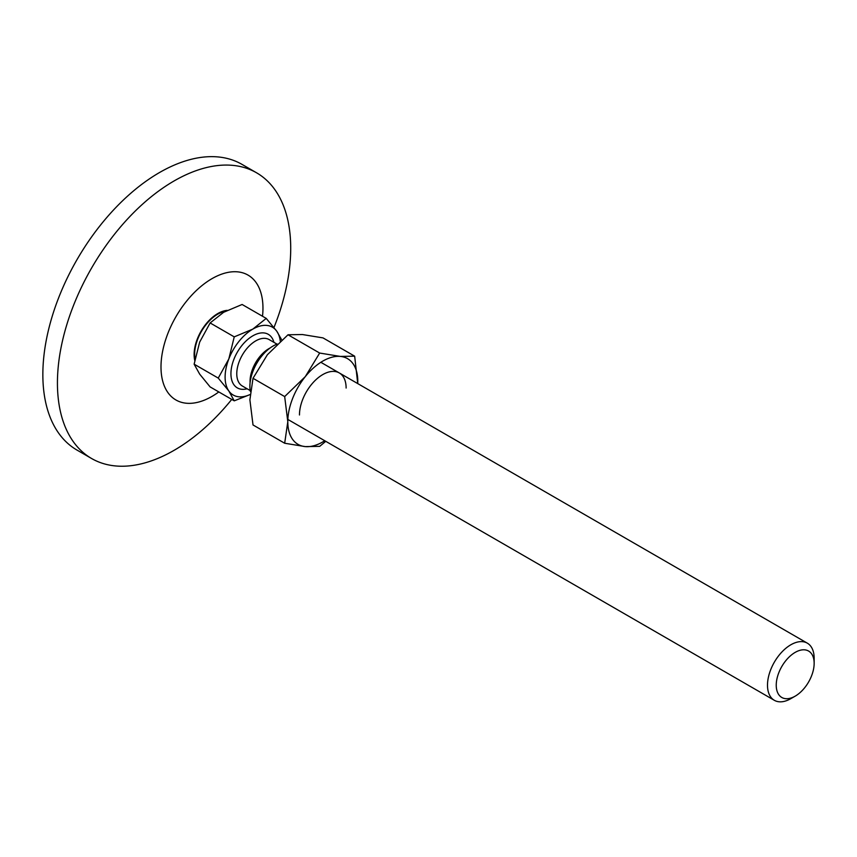 <?xml version="1.0" encoding="UTF-8"?>
<svg xmlns="http://www.w3.org/2000/svg" width="857" height="857" viewBox="0 0 857 857"><rect width="100%" height="100%" fill="white"/><g stroke="black" fill="none" stroke-linecap="round" stroke-linejoin="round"><path stroke-width="1.29" d="M776.238 685.193A26.803 15.48 -60 0 1 795.2 652.37A26.803 15.48 -60 0 1 814.15 663.307A26.803 15.48 -60 0 1 795.2 696.141A26.803 15.48 -60 0 1 776.238 685.193M250.073 394.52A39.176 22.614 -60 0 1 228.819 390.953A39.176 22.614 -60 0 1 228.819 358.965L218.246 378.087L228.819 390.953L234.24 400.84L210.126 386.925L199.66 374.113L194.132 364.171L199.66 342.125L210.126 322.95L223.645 312.28L242.113 304.481L266.227 318.397L252.804 329.12L234.24 336.865L210.126 322.95M218.246 378.087L194.132 364.171M795.2 696.141L790.818 698.659A32.995 19.047 -60 0 1 774.321 700.298A32.995 19.047 -60 0 1 767.497 685.193A32.995 19.047 -60 0 1 781.895 651.995A32.995 19.047 -60 0 1 807.315 643.157A32.995 19.047 -60 0 1 814.15 658.262L814.15 663.307M250.351 391.424A32.995 19.047 -60 0 1 249.89 386.357A32.995 19.047 -60 0 1 273.222 345.949A32.995 19.047 -60 0 1 277.282 344.021M195.01 358.869A32.78 18.929 -60 0 1 194.635 354.284A32.78 18.929 -60 0 1 225.616 311.187M227.212 310.363A33.498 19.347 120 0 0 194.121 354.584A33.498 19.347 120 0 0 194.732 360.39M234.24 336.865L228.819 358.965A39.176 22.614 -60 0 1 252.804 329.12A39.176 22.614 -60 0 1 276.8 331.263A39.176 22.614 -60 0 1 280.293 341.236M234.24 400.84L250.062 394.584M281.749 339.95L276.8 331.263L266.227 318.397M324.739 440.734A49.492 28.57 -60 0 1 305.296 446.604L319.672 446.368L325.767 441.323M284.674 443.24L305.296 446.604A49.492 28.57 -60 0 1 287.802 421.719L284.674 443.24L253.019 424.965L249.89 399.833L253.019 378.301L267.384 354.734L288.006 334.776L302.382 334.53L323.003 337.894L354.659 356.18L340.293 356.416A49.492 28.57 -60 0 1 357.787 381.311A49.492 28.57 -60 0 1 357.733 383.593L354.659 356.18M299.468 414.981A32.995 19.047 -60 0 1 322.789 374.573A32.995 19.047 -60 0 1 346.121 388.039M305.296 376.619A49.492 28.57 -60 0 1 340.293 356.416L319.672 353.052L305.296 376.619L284.674 396.577L287.802 421.719A49.492 28.57 -60 0 1 305.296 376.619M284.674 396.577L253.019 378.301M319.672 353.052L288.006 334.776M262.51 316.244A72.095 41.629 120 0 0 262.96 308.102A72.095 41.629 120 0 0 211.979 278.664A72.095 41.629 120 0 0 160.998 366.967A72.095 41.629 120 0 0 218.814 391.938M231.754 399.416A164.962 95.234 -60 0 1 91.592 458.506A164.962 95.234 -60 0 1 57.43 382.993A164.962 95.234 -60 0 1 129.439 216.982A164.962 95.234 -60 0 1 256.554 172.793A164.962 95.234 -60 0 1 290.716 248.305A164.962 95.234 -60 0 1 273.983 327.481M256.554 172.793L241.974 164.373A164.962 95.234 120 0 0 114.859 208.572A164.962 95.234 120 0 0 42.85 374.573A164.962 95.234 120 0 0 77.012 450.086L91.592 458.506M273.929 342.35A30.927 17.858 120 0 0 252.804 335.848A30.927 17.858 120 0 0 231.122 370.31A30.927 17.858 120 0 0 247.116 388.778M277.004 344.128L269.13 339.576A26.803 15.48 120 0 0 255.718 340.904A26.803 15.48 120 0 0 238.214 364.525A26.803 15.48 120 0 0 242.317 386.004L250.201 390.556M270.169 347.953A26.803 15.48 120 0 0 269.012 348.574A26.803 15.48 120 0 0 250.094 382.725M807.315 643.157L320.85 362.297M774.321 700.298L287.856 419.437"/></g></svg>
